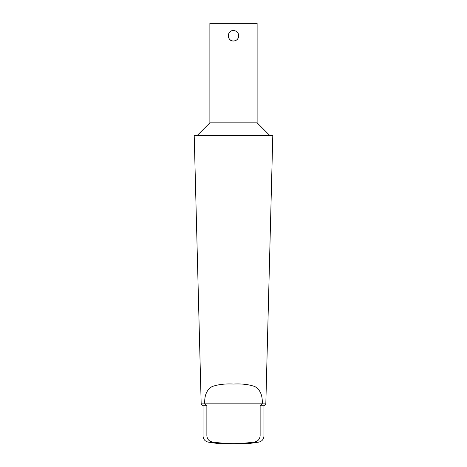 <?xml version="1.0" encoding="UTF-8"?>
<svg xmlns="http://www.w3.org/2000/svg" width="467" height="467" viewBox="0 0 467 467"><rect width="100%" height="100%" fill="white"/><g stroke="black" fill="none" stroke-linecap="round" stroke-linejoin="round"><path stroke-width="0.7" d="M233.5 41.008C226.764 41.329 226.764 30.238 233.5 30.565C236.676 30.869 238.415 32.614 238.725 35.784A5.225 5.225 0 0 0 230.891 31.26A5.225 5.225 0 0 0 230.891 40.308A5.225 5.225 0 0 0 238.725 35.784C238.415 38.959 236.676 40.699 233.5 41.008M197.436 135.267L209.876 122.827L257.124 122.827L269.564 135.267M209.876 122.827L209.876 23.35L257.124 23.35L257.124 122.827M206.869 435.985L203.034 435.985C203.291 439.354 205.066 441.403 208.352 442.138L218.702 443.65L233.5 443.65C228.427 443.679 221.65 443.177 213.168 442.138C209.455 441.636 207.354 439.581 206.869 435.985L206.869 405.747L204.762 403.856C204.289 395.461 206.758 389.694 212.158 386.553C218.107 384.452 225.222 383.617 233.5 384.049C241.778 383.617 248.893 384.452 254.842 386.553C260.242 389.694 262.711 395.461 262.238 403.856L260.131 405.747L260.131 435.985C259.646 439.581 257.545 441.636 253.832 442.138C245.35 443.177 238.573 443.679 233.5 443.65L248.298 443.65L258.648 442.138L253.832 442.138M206.869 405.747L203.034 405.747L201.178 403.891L194.202 135.267L272.798 135.267L265.822 403.891L262.238 403.891M201.178 403.891L204.762 403.891M260.131 405.747L263.966 405.747L263.966 435.985L260.131 435.985M262.238 403.856L204.762 403.856M208.352 442.138L213.168 442.138M263.966 435.985C263.709 439.354 261.934 441.403 258.648 442.138M203.034 405.747L203.034 435.985M263.966 405.747L265.822 403.891"/></g></svg>
